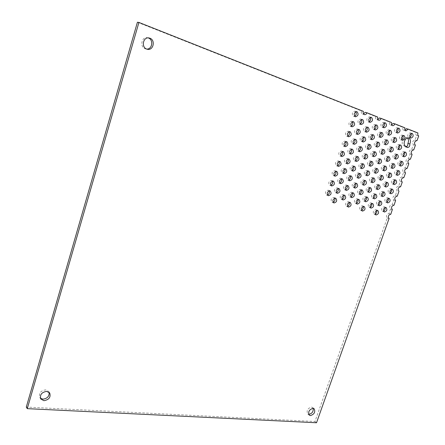 <?xml version="1.0" encoding="UTF-8"?>
<svg xmlns="http://www.w3.org/2000/svg" width="445" height="445" viewBox="0 0 445 445"><rect width="100%" height="100%" fill="white"/><g stroke="black" fill="none" stroke-linecap="round" stroke-linejoin="round"><path stroke-width="0.33" stroke-dasharray="2.23 1.67" d="M313.185 408.349L312.562 407.514L311.444 407.103C307.545 408.393 306.305 410.663 307.723 413.928L308.669 414.328M49.072 392.273L48.65 391.45L45.618 389.865C40.556 390.738 38.615 393.285 39.794 397.513L40.406 398.208M148.196 37.892L147.44 37.708C141.582 36.479 139.496 46.986 145.209 48.8L146.744 49.089M410.996 133.572L410.14 132.888C407.603 133.834 407.103 135.413 408.644 137.627L409.895 137.472M407.453 138.017L406.546 137.538C402.959 136.415 400.328 144.681 403.91 145.782L405.751 146.249M404.416 152.296L403.582 151.595C401.001 152.507 400.489 154.065 402.035 156.278L403.22 156.139M401.145 161.602L400.322 160.89C397.719 161.785 397.196 163.332 398.753 165.546L399.905 165.418M397.886 170.869L397.074 170.151C394.454 171.025 393.925 172.565 395.483 174.779L396.606 174.657M394.637 180.103L393.836 179.374C391.2 180.231 390.66 181.76 392.223 183.974L393.319 183.857M391.405 189.297L390.599 188.558C387.968 189.386 387.417 190.911 388.947 193.119L390.043 193.024M388.185 198.459L387.361 197.697C384.747 198.526 384.191 200.033 385.687 202.236L386.777 202.152M384.975 207.581L384.135 206.803C381.537 207.62 380.976 209.122 382.439 211.308L383.529 211.247M402.808 135.719L401.952 135.052C399.376 135.992 398.87 137.583 400.439 139.813L401.674 139.68M399.504 145.159L398.664 144.48C396.061 145.404 395.549 146.984 397.124 149.214L398.325 149.086M396.217 154.56L395.382 153.87C392.763 154.777 392.245 156.345 393.825 158.576L394.988 158.459M392.941 163.921L392.117 163.226C389.475 164.11 388.952 165.673 390.538 167.904L391.667 167.793M389.675 173.25L388.869 172.543C386.204 173.411 385.67 174.957 387.261 177.193L388.363 177.088M386.427 182.539L385.631 181.821C382.956 182.656 382.405 184.197 383.979 186.438L385.07 186.344M385.631 181.821L387.512 182.439M397.83 128.366L396.968 127.715C394.37 128.672 393.87 130.279 395.466 132.532L396.712 132.404M394.509 137.9L393.658 137.244C391.038 138.178 390.526 139.775 392.134 142.033L393.341 141.911M391.2 147.401L390.36 146.733C387.717 147.651 387.2 149.236 388.813 151.489L389.987 151.378M387.907 156.857L387.078 156.178C384.413 157.079 383.89 158.654 385.503 160.912L386.649 160.806M384.63 166.28L383.812 165.59C381.126 166.469 380.592 168.038 382.211 170.29L383.323 170.196M381.359 175.664L380.57 174.968C377.849 175.825 377.31 177.383 378.929 179.635L380.008 179.546M383.084 192.084L382.266 191.35C379.613 192.179 379.057 193.709 380.597 195.934L381.682 195.861M379.863 201.301L379.029 200.539C376.387 201.368 375.825 202.887 377.332 205.101L378.411 205.039M376.654 210.479L375.797 209.701C373.177 210.518 372.604 212.026 374.078 214.229L375.163 214.184M378.105 185.009L377.299 184.297C374.601 185.131 374.045 186.678 375.63 188.93L376.709 188.864M374.868 194.315L374.034 193.581C371.358 194.409 370.791 195.945 372.348 198.192L373.422 198.136M371.636 203.588L370.791 202.831C368.126 203.654 367.553 205.184 369.077 207.415L370.151 207.376M389.425 130.518L388.563 129.879C385.921 130.83 385.42 132.443 387.05 134.724L388.274 134.613M386.099 140.114L385.248 139.463C382.589 140.398 382.071 142 383.712 144.28L384.903 144.174M382.789 149.67L381.949 149.014C379.262 149.926 378.745 151.517 380.386 153.798L381.543 153.703M379.49 159.188L378.667 158.52C375.958 159.41 375.424 160.995 377.076 163.276L378.194 163.187M376.209 168.666L375.391 167.988C372.66 168.861 372.12 170.435 373.778 172.716L374.862 172.632M372.938 178.111L372.131 177.422C369.389 178.261 368.838 179.825 370.474 182.111L371.542 182.044M372.131 177.422L374.006 178.033M384.246 123.004L383.379 122.381C380.72 123.348 380.219 124.984 381.877 127.281L383.117 127.181M380.903 132.699L380.047 132.07C377.366 133.016 376.854 134.64 378.523 136.938L379.724 136.843M377.577 142.356L376.731 141.716C374.022 142.645 373.505 144.258 375.174 146.555L376.342 146.466M374.262 151.973L373.427 151.322C370.696 152.229 370.168 153.831 371.848 156.134L372.977 156.056M370.958 161.552L370.14 160.89C367.381 161.774 366.847 163.371 368.532 165.668L369.628 165.596M367.67 171.086L366.864 170.418C364.088 171.281 363.543 172.866 365.228 175.169L366.285 175.102M369.572 187.812L368.749 187.1C366.024 187.935 365.467 189.487 367.064 191.762L368.132 191.712M366.33 197.18L365.484 196.445C362.781 197.268 362.208 198.815 363.776 201.073L364.839 201.04M363.098 206.502L362.236 205.751C359.549 206.569 358.97 208.099 360.5 210.352L361.562 210.329M364.399 180.587L363.582 179.902C360.812 180.737 360.255 182.311 361.902 184.614L362.964 184.569M361.134 190.048L360.3 189.342C357.552 190.171 356.979 191.734 358.598 194.026L359.655 193.992M357.891 199.471L357.029 198.743C354.298 199.566 353.725 201.118 355.299 203.393L356.356 203.382M375.613 125.151L374.751 124.539C372.048 125.507 371.542 127.148 373.238 129.467L374.456 129.384M372.27 134.907L371.419 134.29C368.688 135.23 368.171 136.865 369.873 139.185L371.058 139.107M368.938 144.625L368.098 143.996C365.345 144.92 364.817 146.538 366.524 148.864L367.67 148.791M365.618 154.304L364.789 153.664C362.013 154.565 361.479 156.173 363.192 158.498L364.299 158.437M362.313 163.944L361.496 163.293C358.692 164.172 358.153 165.774 359.872 168.099L360.94 168.038M359.02 173.544L358.219 172.883C355.405 173.722 354.843 175.313 356.545 177.65L357.596 177.605M358.219 172.883L360.077 173.489M370.229 117.469L369.356 116.879C366.636 117.858 366.135 119.521 367.859 121.863L369.094 121.785M366.864 127.331L366.007 126.73C363.253 127.687 362.747 129.339 364.477 131.687L365.673 131.614M363.515 137.149L362.669 136.543C359.894 137.477 359.371 139.118 361.112 141.465L362.269 141.399M360.177 146.933L359.343 146.31C356.545 147.223 356.017 148.853 357.758 151.2L358.876 151.144M356.857 156.673L356.033 156.039C353.208 156.929 352.668 158.554 354.42 160.901L355.499 160.851M353.553 166.374L352.757 165.735C349.887 166.597 349.342 168.204 351.094 170.557L352.134 170.513M355.638 183.407L354.81 182.723C352.017 183.557 351.45 185.137 353.113 187.456L354.159 187.428M352.379 192.93L351.522 192.218C348.752 193.047 348.174 194.615 349.798 196.924L350.844 196.912M349.125 202.408L348.251 201.674C345.498 202.497 344.914 204.055 346.499 206.346L347.545 206.358M350.254 176.031L349.436 175.369C346.594 176.209 346.032 177.805 347.745 180.164L348.785 180.136M346.978 185.654L346.132 184.97C343.312 185.799 342.739 187.384 344.413 189.726L345.454 189.72M343.707 195.233L342.845 194.526C340.041 195.349 339.457 196.924 341.093 199.249L342.133 199.26M361.362 119.61L360.495 119.032C357.724 120.011 357.224 121.68 358.982 124.049L360.2 123.983M357.997 129.54L357.14 128.95C354.342 129.901 353.831 131.564 355.599 133.934L356.773 133.878M354.643 139.424L353.803 138.823C350.977 139.752 350.449 141.404 352.229 143.774L353.358 143.724M351.305 149.27L350.471 148.658C347.623 149.565 347.089 151.2 348.869 153.575L349.965 153.531M347.979 159.071L347.161 158.448C344.285 159.332 343.74 160.957 345.526 163.332L346.577 163.298M344.669 168.833L343.863 168.199C340.97 169.044 340.408 170.658 342.177 173.044L343.212 173.022M343.863 168.199L345.704 168.805M355.755 111.756L354.882 111.194C352.095 112.19 351.595 113.887 353.391 116.273L354.62 116.217M352.373 121.791L351.511 121.218C348.691 122.191 348.185 123.871 349.987 126.263L351.177 126.213M349.002 131.781L348.151 131.197C345.309 132.148 344.786 133.817 346.594 136.209L347.745 136.17M345.648 141.733L344.808 141.137C341.938 142.061 341.404 143.718 343.217 146.116L344.324 146.082M342.305 151.639L341.482 151.033C338.578 151.934 338.039 153.581 339.858 155.978L340.926 155.95M338.979 161.507L338.183 160.895C335.235 161.758 334.684 163.398 336.509 165.801L337.532 165.779M341.265 178.868L340.431 178.206C337.566 179.04 336.993 180.648 338.717 183.017L339.752 183.012M337.983 188.547L337.126 187.862C334.278 188.686 333.694 190.282 335.38 192.641L336.409 192.652M334.712 198.186L333.828 197.474C331.002 198.298 330.413 199.877 332.059 202.225L333.082 202.253M335.664 171.331L334.84 170.696C331.926 171.536 331.358 173.161 333.138 175.569L334.162 175.564M332.365 181.115L331.514 180.453C328.621 181.287 328.043 182.901 329.778 185.292L330.802 185.304M329.078 190.861L328.204 190.171C325.328 190.994 324.739 192.596 326.435 194.977L327.459 195.01M404.438 145.904L405.445 147.006L406.552 146.828M392.223 183.974L394.114 184.592M380.57 174.968L382.439 175.569M378.929 179.635L380.809 180.253M365.228 175.169L367.092 175.781M352.757 165.735L354.598 166.319M351.094 170.557L352.941 171.164M338.183 160.895L340.008 161.474M336.509 165.801L338.345 166.402M137.41 22.25L361.423 110.916C361.006 112.613 361.396 113.703 362.586 114.187L363.637 114.048M365.039 112.346L375.708 116.573C375.285 118.231 375.652 119.299 376.804 119.772L377.872 119.616M379.207 117.958L389.542 122.047C389.125 123.677 389.47 124.722 390.582 125.178L391.661 125.006M392.935 123.393L402.959 127.359C402.536 128.955 402.864 129.979 403.938 130.429L405.033 130.229M406.246 128.661L415.964 132.504C415.558 133.956 415.819 134.946 416.737 135.464L414.94 140.069C412.42 140.998 411.92 142.561 413.433 144.753L411.67 149.348C409.133 150.26 408.621 151.812 410.14 154.003L408.415 158.587C405.857 159.482 405.339 161.029 406.864 163.215L405.173 167.793C402.597 168.672 402.069 170.207 403.598 172.393L401.941 176.96C399.343 177.822 398.815 179.346 400.344 181.538L398.72 186.093C396.117 186.928 395.572 188.441 397.09 190.632L395.388 195.466C392.796 196.295 392.245 197.803 393.73 199.983L392.167 204.516C389.592 205.34 389.03 206.836 390.488 209.005L388.958 213.533C386.399 214.351 385.832 215.836 387.261 217.994L314.96 421.498L26.294 407.075M361.423 110.916L363.354 111.35M316.523 422.75L314.96 421.498M389.013 218.662L387.361 218.028M390.816 214.229L388.958 213.533M392.279 209.662L390.56 209.028M394.036 205.19L392.167 204.516M395.56 200.628L393.775 200M397.268 196.117L395.388 195.466M400.617 186.711L398.72 186.093M402.247 182.144L400.344 181.538M403.821 177.549L401.969 176.971M405.512 172.977L403.598 172.393M407.036 168.349L405.228 167.81M408.788 163.771L406.864 163.215M410.268 159.11L408.499 158.615M412.081 154.532L410.14 154.003M413.505 149.837L411.786 149.381M415.385 145.259L413.433 144.753M416.759 140.531L415.079 140.114M418.706 135.942L416.737 135.464M417.938 132.977L415.964 132.504M404.917 127.815L402.959 127.359M391.494 122.497L389.542 122.047M377.644 117.013L375.708 116.573M312.562 407.514L314.137 408.738M48.65 391.45L49.701 392.957M145.977 49.011L147.495 49.3M408.788 137.672L410.746 138.156M404.116 145.849L406.062 146.355M406.546 137.538L408.499 138.022M402.124 156.306L404.054 156.846M398.809 165.562L400.728 166.13M395.51 174.785L397.413 175.38M390.615 188.563L392.501 189.192M387.406 197.714L389.275 198.37M384.213 206.825L386.065 207.509M400.578 139.858L402.525 140.353M397.229 149.247L399.165 149.77M393.897 158.604L395.816 159.154M390.582 167.915L392.484 168.494M387.272 177.193L389.164 177.8M395.622 132.582L397.569 133.061M392.256 142.072L394.192 142.578M388.902 151.517L390.821 152.051M385.565 160.929L387.473 161.49M382.238 170.302L384.135 170.891M382.3 191.361L384.174 192.006M379.09 200.561L380.948 201.235M375.892 209.729L377.733 210.429M377.316 184.302L379.185 184.931M374.084 193.597L375.942 194.254M370.869 202.859L372.715 203.543M387.195 134.768L389.13 135.252M383.824 144.314L385.743 144.831M380.464 153.82L382.372 154.365M377.121 163.287L379.012 163.86M373.789 172.716L375.669 173.316M382.044 127.337L383.979 127.804M378.651 136.982L380.575 137.477M375.274 146.589L377.182 147.111M371.914 156.151L373.806 156.707M368.56 165.679L370.44 166.263M368.783 187.111L370.641 187.757M365.551 196.468L367.398 197.135M362.33 205.779L364.166 206.48M363.598 179.908L365.456 180.531M360.35 189.359L362.197 190.009M357.113 198.77L358.948 199.449M373.394 129.517L375.313 129.996M369.995 139.224L371.903 139.73M366.613 148.891L368.505 149.425M363.242 158.515L365.123 159.082M359.888 168.104L361.752 168.694M368.037 121.919L369.962 122.381M364.622 131.731L366.53 132.221M361.218 141.499L363.109 142.016M357.83 151.228L359.705 151.773M354.454 160.912L356.317 161.49M354.849 182.734L356.69 183.373M351.595 192.24L353.425 192.908M348.357 201.713L350.176 202.408M349.459 175.374L351.3 175.998M346.188 184.987L348.018 185.637M342.934 194.554L344.747 195.233M359.148 124.099L361.056 124.572M355.727 133.973L357.619 134.473M352.318 143.802L354.198 144.336M348.925 153.592L350.788 154.154M345.543 163.337L347.395 163.927M353.58 116.334L355.488 116.779M350.137 126.313L352.028 126.792M346.711 136.248L348.585 136.76M343.295 146.138L345.159 146.683M339.891 155.989L341.743 156.562M340.47 178.217L342.3 178.851M337.199 187.885L339.012 188.552M333.945 197.513L335.741 198.209M334.863 170.702L336.693 171.319M331.575 180.475L333.388 181.121M328.304 190.204L330.101 190.883M307.723 413.928L309.286 415.168M39.794 397.513L40.818 399.043M147.44 37.708L148.969 37.947M410.14 132.888L412.109 133.361M405.445 147.006L407.392 147.518M403.582 151.595L405.517 152.123M400.322 160.89L402.247 161.446M397.074 170.151L398.981 170.73M393.836 179.374L395.733 179.98M388.947 193.119L390.827 193.764M385.687 202.236L387.551 202.903M382.439 211.308L384.291 212.009M401.952 135.052L403.904 135.536M398.664 144.48L400.6 144.992M395.382 153.87L397.307 154.409M392.117 163.226L394.031 163.788M388.869 172.543L390.766 173.133M383.979 186.438L385.859 187.067M396.968 127.715L398.92 128.182M393.658 137.244L395.599 137.733M390.36 146.733L392.29 147.251M387.078 156.178L388.991 156.729M383.812 165.59L385.709 166.169M380.597 195.934L382.461 196.59M377.332 205.101L379.185 205.785M374.078 214.229L375.919 214.941M375.63 188.93L377.499 189.576M372.348 198.192L374.201 198.859M369.077 207.415L370.913 208.11M388.563 129.879L390.504 130.352M385.248 139.463L387.178 139.964M381.949 149.014L383.863 149.542M378.667 158.52L380.564 159.076M375.391 167.988L377.277 168.577M370.474 182.111L372.337 182.739M383.379 122.381L385.32 122.837M380.047 132.07L381.977 132.554M376.731 141.716L378.645 142.228M373.427 151.322L375.33 151.862M370.14 160.89L372.026 161.457M366.864 170.418L368.733 171.013M367.064 191.762L368.916 192.418M363.776 201.073L365.612 201.757M360.5 210.352L362.325 211.058M361.902 184.614L363.754 185.254M358.598 194.026L360.433 194.693M355.299 203.393L357.124 204.088M374.751 124.539L376.681 125.006M371.419 134.29L373.333 134.785M368.098 143.996L369.995 144.519M364.789 153.664L366.674 154.215M361.496 163.293L363.37 163.871M356.545 177.65L358.397 178.273M369.356 116.879L371.286 117.324M366.007 126.73L367.92 127.203M362.669 136.543L364.572 137.043M359.343 146.31L361.229 146.844M356.033 156.039L357.908 156.601M353.113 187.456L354.949 188.107M349.798 196.924L351.622 197.602M346.499 206.346L348.307 207.059M347.745 180.164L349.581 180.798M344.413 189.726L346.238 190.388M341.093 199.249L342.9 199.944M360.495 119.032L362.414 119.488M357.14 128.95L359.043 129.434M353.803 138.823L355.689 139.341M350.471 148.658L352.345 149.203M347.161 158.448L349.019 159.021M342.177 173.044L344.013 173.661M354.882 111.194L356.801 111.628M351.511 121.218L353.413 121.685M348.151 131.197L350.037 131.698M344.808 141.137L346.683 141.666M341.482 151.033L343.334 151.589M338.717 183.017L340.536 183.668M335.38 192.641L337.188 193.319M332.059 202.225L333.85 202.931M333.138 175.569L334.957 176.198M329.778 185.292L331.586 185.954M326.435 194.977L328.226 195.667M387.261 217.994L389.108 218.701M390.488 209.005L392.351 209.69M393.73 199.983L395.605 200.645M401.941 176.96L403.849 177.555M405.173 167.793L407.092 168.36M408.415 158.587L410.351 159.132M411.67 149.348L413.622 149.865M414.94 140.069L416.904 140.559M403.938 130.429L405.896 130.897M390.582 125.178L392.529 125.64M376.804 119.772L378.74 120.217M362.586 114.187L364.511 114.626"/><path stroke-width="0.67" d="M313.013 408.326L314.137 408.738C315.583 411.987 314.348 414.273 310.438 415.597L309.286 415.168C307.868 411.903 309.108 409.623 313.013 408.326M308.669 414.328L308.88 414.351C312.09 413.6 313.519 411.597 313.185 408.349M46.664 391.366L49.701 392.957C50.964 397.179 49.039 399.76 43.933 400.695L40.818 399.043C39.638 394.81 41.585 392.251 46.664 391.366M40.406 398.208L42.904 399.159C47.398 398.548 49.456 396.25 49.072 392.273M146.728 49.084C140.998 47.265 143.095 36.712 148.969 37.947L149.909 38.203C155.694 40.139 153.375 50.702 147.495 49.3L146.728 49.084C152.273 49.467 153.725 39.722 148.38 37.959L148.196 37.892M412.265 133.411C413.794 135.647 413.288 137.227 410.746 138.156L410.601 138.111C409.066 135.892 409.567 134.312 412.109 133.361L412.265 133.411M409.895 137.472C411.197 136.404 411.564 135.102 410.996 133.572M405.751 146.249L405.851 146.294C402.269 145.192 404.911 136.904 408.499 138.022L408.755 138.106C410.574 139.218 410.935 141.171 409.851 143.958L407.898 143.457C408.855 141.193 408.71 139.38 407.453 138.017M405.618 152.157C407.158 154.387 406.635 155.95 404.054 156.846L403.965 156.818C402.419 154.599 402.936 153.036 405.517 152.123L405.618 152.157M403.22 156.139C404.55 155.116 404.944 153.831 404.416 152.296M402.313 161.468C403.86 163.699 403.331 165.256 400.728 166.13L400.667 166.113C399.115 163.893 399.643 162.342 402.247 161.446L402.313 161.468M399.905 165.418C401.245 164.416 401.657 163.143 401.145 161.602M399.026 170.746C400.578 172.977 400.038 174.518 397.413 175.38L397.385 175.369C395.828 173.155 396.361 171.609 398.981 170.73L399.026 170.746M396.606 174.657C397.952 173.678 398.375 172.415 397.886 170.869M395.75 179.986C397.302 182.216 396.756 183.752 394.114 184.592L394.114 184.592C392.551 182.378 393.091 180.837 395.733 179.98L395.75 179.986M393.319 183.857C394.671 182.906 395.11 181.649 394.637 180.103M392.484 189.192L392.501 189.192C394.042 191.4 393.491 192.93 390.855 193.775L390.827 193.764C389.297 191.55 389.848 190.026 392.484 189.192M390.043 193.024C391.4 192.09 391.856 190.849 391.405 189.297M389.23 198.353L389.275 198.37C390.788 200.567 390.232 202.086 387.612 202.926L387.551 202.903C386.054 200.701 386.616 199.188 389.23 198.353M386.777 202.152C388.146 201.246 388.613 200.011 388.185 198.459M385.993 207.487L386.065 207.509C387.545 209.695 386.983 211.203 384.38 212.037L384.291 212.009C382.822 209.817 383.39 208.31 385.993 207.487M383.529 211.247C384.903 210.357 385.387 209.139 384.975 207.581M404.06 135.58C405.618 137.833 405.106 139.424 402.525 140.353L402.386 140.309C400.817 138.072 401.323 136.482 403.904 135.536L404.06 135.58M401.674 139.68C403.025 138.606 403.404 137.282 402.808 135.719M400.723 145.031C402.286 147.284 401.768 148.864 399.165 149.77L399.059 149.737C397.485 147.501 397.997 145.916 400.6 144.992L400.723 145.031M398.325 149.086C399.688 148.04 400.077 146.728 399.504 145.159M397.402 154.437C398.97 156.69 398.442 158.264 395.816 159.154L395.744 159.126C394.164 156.89 394.687 155.316 397.307 154.409L397.402 154.437M394.988 158.459C396.361 157.435 396.773 156.134 396.217 154.56M394.092 163.81C395.666 166.063 395.132 167.626 392.484 168.494L392.44 168.483C390.855 166.241 391.383 164.678 394.031 163.788L394.092 163.81M391.667 167.793C393.052 166.792 393.475 165.501 392.941 163.921M390.793 173.144C392.379 175.397 391.834 176.949 389.164 177.8L389.153 177.794C387.562 175.558 388.101 174.006 390.766 173.133L390.793 173.144M388.363 177.088C389.753 176.109 390.193 174.829 389.675 173.25M387.512 182.439L387.512 182.439C389.097 184.675 388.552 186.221 385.876 187.072L385.859 187.067C384.285 184.82 384.836 183.279 387.512 182.439M385.07 186.344C386.466 185.393 386.916 184.124 386.427 182.539M399.093 128.232C400.684 130.513 400.172 132.121 397.569 133.061L397.413 133.011C395.816 130.752 396.317 129.139 398.92 128.182L399.093 128.232M396.712 132.404C398.097 131.303 398.47 129.957 397.83 128.366M395.739 137.778C397.335 140.053 396.818 141.655 394.192 142.578L394.064 142.539C392.462 140.275 392.974 138.679 395.599 137.733L395.739 137.778M393.341 141.911C394.737 140.837 395.127 139.502 394.509 137.9M392.395 147.284C393.997 149.559 393.475 151.15 390.821 152.051L390.732 152.023C389.125 149.765 389.642 148.174 392.29 147.251L392.395 147.284M389.987 151.378C391.394 150.327 391.8 149.003 391.2 147.401M389.069 156.751C390.677 159.026 390.143 160.606 387.473 161.49L387.411 161.474C385.798 159.21 386.327 157.63 388.991 156.729L389.069 156.751M386.649 160.806C388.068 159.783 388.485 158.465 387.907 156.857M385.754 166.18C387.367 168.455 386.827 170.029 384.135 170.891L384.102 170.88C382.483 168.622 383.023 167.047 385.709 166.169L385.754 166.18M383.323 170.196C384.747 169.2 385.186 167.893 384.63 166.28M382.455 175.569C384.068 177.844 383.523 179.407 380.809 180.253L380.809 180.253C379.185 177.989 379.73 176.431 382.439 175.569L382.455 175.569M380.008 179.546C381.443 178.573 381.893 177.277 381.359 175.664M384.141 191.995L384.174 192.006C385.726 194.226 385.17 195.761 382.511 196.607L382.461 196.59C380.92 194.359 381.482 192.83 384.141 191.995M381.682 195.861C383.089 194.932 383.557 193.67 383.084 192.084M380.881 201.212L380.948 201.235C382.466 203.443 381.905 204.973 379.262 205.807L379.185 205.785C377.672 203.565 378.239 202.041 380.881 201.212M378.411 205.039C379.824 204.133 380.308 202.887 379.863 201.301M377.638 210.396L377.733 210.429C379.223 212.627 378.651 214.14 376.025 214.974L375.919 214.941C374.44 212.732 375.013 211.219 377.638 210.396M375.163 214.184C376.576 213.3 377.076 212.065 376.654 210.479M379.168 184.925L379.185 184.931C380.786 187.184 380.23 188.736 377.527 189.587L377.499 189.576C375.908 187.312 376.464 185.765 379.168 184.925M376.709 188.864C378.15 187.912 378.617 186.627 378.105 185.009M375.892 194.237L375.942 194.254C377.51 196.495 376.948 198.036 374.262 198.882L374.201 198.859C372.643 196.612 373.21 195.071 375.892 194.237M373.422 198.136C374.874 197.213 375.358 195.939 374.868 194.315M372.632 203.515L372.715 203.543C374.245 205.768 373.678 207.303 371.008 208.138L370.913 208.11C369.395 205.874 369.967 204.338 372.632 203.515M370.151 207.376C371.608 206.474 372.103 205.212 371.636 203.588M390.666 130.402C392.29 132.699 391.778 134.318 389.13 135.252L388.986 135.208C387.356 132.927 387.862 131.308 390.504 130.352L390.666 130.402M388.274 134.613C389.709 133.506 390.087 132.143 389.425 130.518M387.306 140.008C388.936 142.305 388.413 143.913 385.743 144.831L385.631 144.792C383.996 142.511 384.513 140.904 387.178 139.964L387.306 140.008M384.903 144.174C386.343 143.101 386.744 141.744 386.099 140.114M383.963 149.57C385.593 151.873 385.064 153.469 382.372 154.365L382.294 154.337C380.653 152.056 381.176 150.46 383.863 149.542L383.963 149.57M381.543 153.703C382.995 152.652 383.412 151.306 382.789 149.67M380.631 159.099C382.266 161.396 381.727 162.987 379.012 163.86L378.968 163.849C377.321 161.563 377.849 159.972 380.564 159.076L380.631 159.099M378.194 163.187C379.663 162.164 380.091 160.829 379.49 159.188M377.31 168.583C378.956 170.886 378.406 172.46 375.669 173.316L375.652 173.316C374 171.03 374.545 169.45 377.277 168.577L377.31 168.583M374.862 172.632C376.337 171.637 376.787 170.313 376.209 168.666M374.006 178.033L374.006 178.033C375.652 180.314 375.102 181.888 372.359 182.745L372.337 182.739C370.702 180.442 371.258 178.879 374.006 178.033M371.542 182.044C373.027 181.071 373.489 179.758 372.938 178.111M385.503 122.892C387.156 125.212 386.649 126.853 383.979 127.804L383.812 127.754C382.155 125.446 382.656 123.81 385.32 122.837L385.503 122.892M383.117 127.181C384.586 126.046 384.964 124.656 384.246 123.004M382.127 132.599C383.785 134.918 383.267 136.548 380.575 137.477L380.442 137.438C378.778 135.13 379.29 133.506 381.977 132.554L382.127 132.599M379.724 136.843C381.204 135.742 381.599 134.357 380.903 132.699M378.762 142.267C380.425 144.586 379.897 146.205 377.182 147.111L377.082 147.084C375.413 144.775 375.93 143.157 378.645 142.228L378.762 142.267M376.342 146.466C377.838 145.393 378.25 144.024 377.577 142.356M375.413 151.89C377.076 154.215 376.542 155.817 373.806 156.707L373.739 156.685C372.065 154.382 372.593 152.774 375.33 151.862L375.413 151.89M372.977 156.056C374.484 155.005 374.913 153.647 374.262 151.973M372.076 161.474C373.75 163.799 373.205 165.395 370.44 166.263L370.412 166.252C368.727 163.944 369.267 162.347 372.026 161.457L372.076 161.474M369.628 165.596C371.141 164.578 371.586 163.226 370.958 161.552M368.749 171.019C370.429 173.344 369.878 174.93 367.092 175.781L367.092 175.781C365.406 173.472 365.951 171.881 368.733 171.013L368.749 171.019M366.285 175.102C367.809 174.112 368.271 172.771 367.67 171.086M370.607 187.745L370.641 187.757C372.254 190.026 371.697 191.584 368.966 192.435L368.916 192.418C367.314 190.137 367.882 188.58 370.607 187.745M368.132 191.712C369.623 190.766 370.107 189.464 369.572 187.812M367.331 197.113L367.398 197.135C368.972 199.393 368.404 200.94 365.695 201.785L365.612 201.757C364.049 199.488 364.622 197.942 367.331 197.113M364.839 201.04C366.341 200.122 366.836 198.832 366.33 197.18M364.066 206.447L364.166 206.48C365.707 208.722 365.134 210.263 362.436 211.097L362.325 211.058C360.795 208.805 361.373 207.27 364.066 206.447M361.562 210.329C363.07 209.439 363.582 208.16 363.098 206.502M365.44 180.525L365.456 180.531C367.119 182.834 366.563 184.414 363.788 185.265L363.754 185.254C362.108 182.945 362.669 181.371 365.44 180.525M362.964 184.569C364.494 183.601 364.972 182.278 364.399 180.587M362.147 189.993L362.197 190.009C363.821 192.301 363.259 193.864 360.5 194.715L360.433 194.693C358.82 192.396 359.388 190.827 362.147 189.993M359.655 193.992C361.195 193.058 361.69 191.739 361.134 190.048M358.859 199.421L358.948 199.449C360.533 201.724 359.961 203.282 357.224 204.121L357.124 204.088C355.544 201.808 356.128 200.25 358.859 199.421M356.356 203.382C357.902 202.469 358.414 201.168 357.891 199.471M376.854 125.062C378.539 127.403 378.028 129.05 375.313 129.996L375.157 129.946C373.466 127.62 373.972 125.974 376.681 125.006L376.854 125.062M374.456 129.384C375.975 128.249 376.359 126.842 375.613 125.151M373.472 134.824C375.163 137.171 374.64 138.807 371.903 139.73L371.781 139.697C370.084 137.366 370.596 135.731 373.333 134.785L373.472 134.824M371.058 139.107C372.587 138.006 372.993 136.604 372.27 134.907M370.101 144.553C371.798 146.9 371.269 148.524 368.505 149.425L368.421 149.403C366.713 147.072 367.236 145.443 369.995 144.519L370.101 144.553M367.67 148.791C369.211 147.718 369.634 146.333 368.938 144.625M366.741 154.237C368.449 156.584 367.909 158.203 365.123 159.082L365.072 159.065C363.359 156.735 363.893 155.121 366.674 154.215L366.741 154.237M364.299 158.437C365.851 157.391 366.291 156.017 365.618 154.304M363.404 163.882C365.111 166.23 364.561 167.837 361.752 168.694L361.735 168.694C360.016 166.363 360.561 164.756 363.37 163.871L363.404 163.882M360.94 168.038C362.508 167.025 362.964 165.657 362.313 163.944M360.072 173.489L360.077 173.489C361.791 175.82 361.234 177.416 358.414 178.278L358.397 178.273C356.695 175.931 357.257 174.334 360.072 173.489M357.596 177.605C359.171 176.615 359.649 175.263 359.02 173.544M371.486 117.385C373.199 119.75 372.693 121.418 369.962 122.381L369.784 122.325C368.06 119.978 368.56 118.309 371.286 117.324L371.486 117.385M369.094 121.785C370.652 120.623 371.03 119.182 370.229 117.469M368.082 127.253C369.806 129.623 369.289 131.275 366.53 132.221L366.385 132.176C364.655 129.823 365.167 128.166 367.92 127.203L368.082 127.253M365.673 131.614C367.242 130.485 367.642 129.056 366.864 127.331M364.694 137.082C366.424 139.452 365.896 141.098 363.109 142.016L363.003 141.983C361.268 139.63 361.791 137.983 364.572 137.043L364.694 137.082M362.269 141.399C363.849 140.303 364.266 138.885 363.515 137.149M361.318 146.872C363.053 149.242 362.519 150.877 359.705 151.773L359.638 151.751C357.891 149.398 358.425 147.762 361.229 146.844L361.318 146.872M358.876 151.144C360.472 150.076 360.906 148.669 360.177 146.933M357.958 156.618C359.699 158.993 359.154 160.617 356.317 161.49L356.284 161.479C354.537 159.121 355.077 157.497 357.908 156.601L357.958 156.618M355.499 160.851C357.107 159.811 357.558 158.42 356.857 156.673M354.615 166.324C356.362 168.7 355.805 170.313 352.946 171.164L352.941 171.164C351.188 168.805 351.739 167.192 354.598 166.319L354.615 166.324M352.134 170.513C353.753 169.506 354.226 168.127 353.553 166.374M356.656 183.362L356.69 183.373C358.364 185.693 357.802 187.278 355.004 188.129L354.949 188.107C353.286 185.782 353.853 184.197 356.656 183.362M354.159 187.428C355.744 186.472 356.239 185.131 355.638 183.407M353.352 192.885L353.425 192.908C355.066 195.216 354.493 196.79 351.711 197.63L351.622 197.602C349.998 195.288 350.577 193.714 353.352 192.885M350.844 196.912C352.434 195.984 352.946 194.654 352.379 192.93M350.07 202.369L350.176 202.408C351.772 204.7 351.194 206.263 348.429 207.097L348.307 207.059C346.722 204.756 347.306 203.193 350.07 202.369M347.545 206.358C349.141 205.457 349.67 204.138 349.125 202.408M351.283 175.992L351.3 175.998C353.03 178.35 352.468 179.952 349.62 180.809L349.581 180.798C347.868 178.439 348.435 176.837 351.283 175.992M348.785 180.136C350.415 179.157 350.905 177.789 350.254 176.031M347.962 185.615L348.018 185.637C349.709 187.974 349.136 189.564 346.31 190.416L346.238 190.388C344.558 188.046 345.136 186.455 347.962 185.615M345.454 189.72C347.089 188.769 347.595 187.412 346.978 185.654M344.658 195.205L344.747 195.233C346.399 197.558 345.821 199.138 343.012 199.977L342.9 199.944C341.265 197.613 341.849 196.028 344.658 195.205M342.133 199.26C343.774 198.342 344.297 196.996 343.707 195.233M362.597 119.544C364.349 121.936 363.838 123.61 361.056 124.572L360.889 124.517C359.132 122.147 359.638 120.467 362.414 119.488L362.597 119.544M360.2 123.983C361.807 122.826 362.191 121.368 361.362 119.61M359.187 129.478C360.951 131.876 360.428 133.539 357.619 134.473L357.491 134.435C355.722 132.059 356.239 130.391 359.043 129.434L359.187 129.478M356.773 133.878C358.392 132.749 358.798 131.303 357.997 129.54M355.794 139.374C357.563 141.766 357.029 143.423 354.198 144.336L354.103 144.302C352.329 141.927 352.857 140.27 355.689 139.341L355.794 139.374M353.358 143.724C354.993 142.628 355.422 141.193 354.643 139.424M352.418 149.225C354.192 151.623 353.647 153.264 350.788 154.154L350.732 154.137C348.952 151.756 349.486 150.11 352.345 149.203L352.418 149.225M349.965 153.531C351.611 152.468 352.056 151.044 351.305 149.27M349.052 159.032C350.832 161.435 350.276 163.065 347.395 163.927L347.378 163.921C345.587 161.541 346.138 159.911 349.019 159.021L349.052 159.032M346.577 163.298C348.24 162.264 348.702 160.856 347.979 159.071M345.704 168.8L345.704 168.805C347.484 171.186 346.928 172.805 344.035 173.672L344.013 173.661C342.244 171.269 342.806 169.651 345.704 168.8M343.212 173.022C344.881 172.02 345.365 170.624 344.669 168.833M357.012 111.695C358.798 114.109 358.292 115.806 355.488 116.779L355.299 116.724C353.502 114.326 354.003 112.629 356.801 111.628L357.012 111.695M354.62 116.217C356.267 115.021 356.645 113.536 355.755 111.756M353.586 121.735C355.377 124.155 354.86 125.84 352.028 126.792L351.878 126.742C350.076 124.344 350.588 122.659 353.413 121.685L353.586 121.735M351.177 126.213C352.835 125.056 353.235 123.582 352.373 121.791M350.171 131.737C351.973 134.156 351.444 135.831 348.585 136.76L348.474 136.721C346.666 134.323 347.189 132.643 350.037 131.698L350.171 131.737M347.745 136.17C349.42 135.046 349.837 133.583 349.002 131.781M346.777 141.694C348.58 144.113 348.04 145.776 345.159 146.683L345.081 146.655C343.267 144.252 343.801 142.589 346.683 141.666L346.777 141.694M344.324 146.082C346.015 144.992 346.455 143.54 345.648 141.733M343.39 151.612C345.203 154.031 344.653 155.683 341.743 156.562L341.704 156.551C339.885 154.148 340.431 152.49 343.334 151.589L343.39 151.612M340.926 155.95C342.622 154.893 343.084 153.458 342.305 151.639M340.024 161.479C341.838 163.905 341.282 165.546 338.345 166.402L338.345 166.402C336.52 163.994 337.071 162.353 340.008 161.474L340.024 161.479M337.532 165.779C339.246 164.756 339.73 163.332 338.979 161.507M342.261 178.84L342.3 178.851C344.041 181.221 343.473 182.834 340.597 183.685L340.536 183.668C338.812 181.287 339.385 179.68 342.261 178.84M339.752 183.012C341.426 182.044 341.932 180.664 341.265 178.868M338.94 188.524L339.012 188.552C340.714 190.905 340.136 192.507 337.282 193.353L337.188 193.319C335.502 190.955 336.086 189.353 338.94 188.524M336.409 192.652C338.094 191.717 338.623 190.349 337.983 188.547M335.63 198.17L335.741 198.209C337.405 200.55 336.815 202.136 333.984 202.976L333.85 202.931C332.204 200.578 332.799 198.993 335.63 198.17M333.082 202.253C334.779 201.346 335.319 199.989 334.712 198.186M336.67 171.314L336.693 171.319C338.484 173.722 337.922 175.352 334.996 176.209L334.957 176.198C333.177 173.784 333.744 172.159 336.67 171.314M334.162 175.564C335.886 174.573 336.387 173.161 335.664 171.331M333.327 181.098L333.388 181.121C335.141 183.507 334.568 185.126 331.664 185.977L331.586 185.954C329.845 183.557 330.429 181.938 333.327 181.098M330.802 185.304C332.532 184.347 333.055 182.951 332.365 181.115M330.001 190.849L330.101 190.883C331.814 193.258 331.23 194.865 328.343 195.705L328.226 195.667C326.53 193.28 327.12 191.678 330.001 190.849M327.459 195.01C329.194 194.081 329.739 192.696 329.078 190.861M406.552 146.828L407.731 145.382L407.898 143.457M26.294 407.075L137.41 22.25L138.923 22.434L27.273 408.655L26.294 407.075M363.637 114.048L365.039 112.346L366.969 112.78C366.407 114.131 365.59 114.749 364.511 114.626C363.315 114.142 362.931 113.052 363.354 111.35L138.923 22.434M377.872 119.616L379.207 117.958L381.148 118.398C380.597 119.733 379.791 120.339 378.74 120.217C377.588 119.75 377.226 118.676 377.644 117.013L366.969 112.78M391.661 125.006L392.935 123.393L394.887 123.843C394.337 125.156 393.552 125.757 392.529 125.64C391.416 125.178 391.072 124.133 391.494 122.497L381.148 118.398M405.033 130.229L406.246 128.661L408.21 129.122L405.896 130.897C404.822 130.446 404.499 129.417 404.917 127.815L394.887 123.843M409.851 143.958C409.951 146.205 409.133 147.395 407.392 147.518L406.38 146.416M27.273 408.655L316.523 422.75L389.013 218.662M389.208 218.74L389.108 218.701C387.684 216.543 388.251 215.052 390.816 214.229L392.279 209.662M392.423 209.717L392.351 209.69C390.894 207.515 391.455 206.018 394.036 205.19L395.56 200.628M395.649 200.656L395.605 200.645C394.12 198.459 394.676 196.946 397.268 196.117L398.959 191.261C397.463 189.069 398.008 187.551 400.617 186.711L402.247 182.144C400.717 179.952 401.251 178.423 403.849 177.555L403.821 177.549M403.876 177.566L405.512 172.977C403.988 170.785 404.511 169.245 407.092 168.36L407.036 168.349M407.147 168.382L408.788 163.771C407.27 161.58 407.787 160.033 410.351 159.132L410.268 159.11M410.435 159.16L412.081 154.532C410.568 152.34 411.08 150.783 413.622 149.865L413.505 149.837M413.733 149.898L415.385 145.259C413.878 143.062 414.384 141.493 416.904 140.559L416.759 140.531M417.043 140.603L418.706 135.942C417.788 135.419 417.532 134.429 417.938 132.977L408.21 129.122"/></g></svg>
